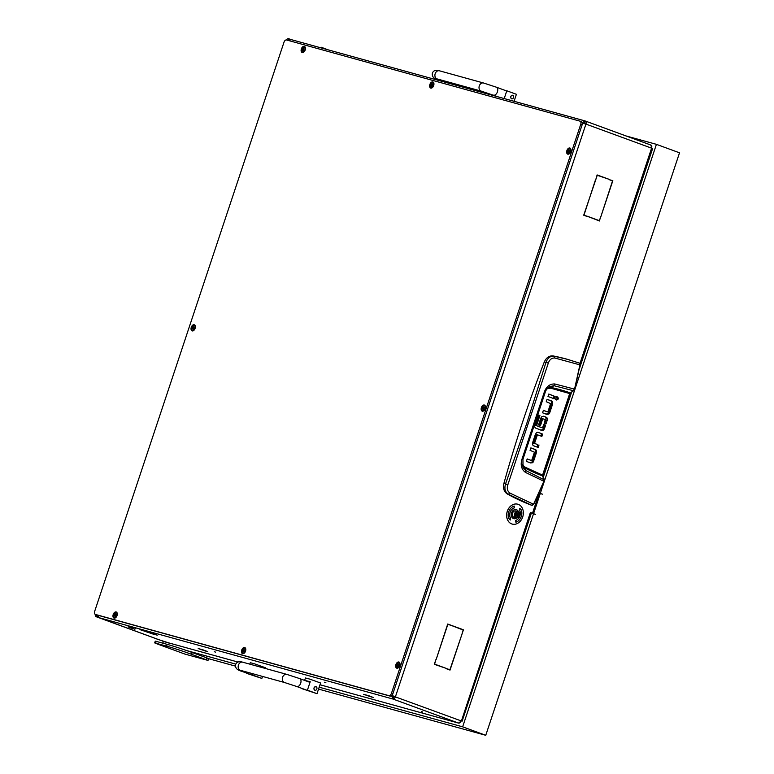 <?xml version="1.0" encoding="UTF-8"?>
<svg xmlns="http://www.w3.org/2000/svg" width="774" height="774" viewBox="0 0 774 774"><rect width="100%" height="100%" fill="white"/><g stroke="black" fill="none" stroke-linecap="round" stroke-linejoin="round"><path stroke-width="1.16" d="M140.123 629.688L155.129 634.777L140.123 629.688M363.819 694.394L371.965 697.151L363.819 694.394M198.357 648.612L206.494 651.369L198.357 648.612M162.617 641.133L165.868 642.149L162.617 641.133M325.864 682.629L324.567 682.233L325.864 682.629M215.549 652.114L214.253 651.708L215.549 652.114M422.594 711.945L421.298 711.538L422.594 711.945M530.78 512.746A0.938 0.745 -74.5 0 1 530.683 512.717L531.786 513.017L530.393 512.514L531.322 513.21L462.126 721.174M651.94 148.453L650.828 145.038A2.815 1.712 110.1 0 1 650.905 145.067A2.815 1.712 110.1 0 1 651.592 148.163L651.979 148.637M139.959 629.61L149.266 632.174L139.959 629.61M149.663 632.329L157.219 635.222L149.663 632.329M363.664 694.326L368.656 695.7L363.664 694.326M203.591 650.063L207.722 651.64L203.591 650.063M198.192 648.535L203.194 649.908L198.192 648.535M369.063 695.845L373.184 697.422L369.063 695.845M98.066 615.301A2.815 2.225 105.5 0 0 99.449 617.816L157.722 639.276A2.815 1.712 110.1 0 1 157.644 639.256A2.815 1.712 110.1 0 1 157.557 639.218M156.928 638.995L157.722 639.276M156.899 639.072L168.751 642.904M168.152 642.73A2.815 2.225 -74.5 0 1 168.006 642.701A2.815 2.225 -74.5 0 1 167.871 642.652L168.713 643.01M287.986 40.364L288.538 38.7L289.786 39.106L289.253 40.703M291.343 39.677L289.786 39.106M96.808 614.953A0.938 0.571 -69.9 0 0 96.837 614.962L98.056 615.359M579.958 363.499L651.592 148.163L585.928 124.092A2.815 1.712 -69.9 0 0 585.241 120.996A2.815 1.712 -69.9 0 0 585.163 120.967L584.622 122.766A0.938 0.571 -69.9 0 0 584.573 122.747L584.467 122.718M584.825 123.782A0.938 0.571 -69.9 0 0 584.593 122.756M99.449 617.816L392.873 699.009L393.463 697.229A0.938 0.571 -69.9 0 0 394.314 696.494L461.081 720.875A2.815 1.712 110.1 0 1 458.537 723.08L319.991 684.748L458.537 723.08L461.372 720.952M391.567 695.545L392.873 699.009A2.815 1.712 -69.9 0 0 395.417 696.794L585.928 124.092L582.125 123.027M446.182 668.368L434.32 664.315L435.839 659.738L434.62 664.121L446.182 668.368L434.378 664.14M595.438 179.965L584.012 215.027L587.311 216.536L583.712 215.22L595.651 180.042M600.74 216.323L599.434 220.987L587.747 216.401L599.308 220.638L600.953 216.401M609.148 179.645L612.834 180.7L601.098 215.956L612.534 180.884L609.148 179.645M461.914 634.37L463.142 629.988L451.668 625.479L463.433 629.794L461.914 634.37M436.197 659.371L447.72 624.028L451.319 625.353L447.836 624.376L436.197 659.371M446.434 668.755L449.917 669.733L461.768 634.815L450.033 670.081L446.434 668.755M608.886 179.249L597.238 175.282L595.796 179.597L597.112 174.934L608.886 179.249L597.083 175.021M531.786 513.017A0.938 0.745 105.5 0 0 532.783 512.388L538.82 494.247A0.938 0.745 105.5 0 0 538.733 493.367M586.237 216.149L587.398 216.275M583.77 215.046L586.295 215.965M599.308 220.638L587.718 216.488M609.206 179.471L611.673 180.574M462.272 629.668L451.639 625.566M450.158 625.228L451.319 625.353M447.691 624.115L450.216 625.044M446.501 668.581L449.917 669.733M391.779 695.623L392.911 695.855M393.463 697.229L392.96 696.058M391.915 695.487L394.314 696.494M391.712 695.41L395.417 696.794M583.432 123.385L584.515 122.727M582.309 122.921L583.48 123.347M582.077 122.834L585.018 120.918L291.595 39.726A2.815 2.225 105.5 0 0 289.253 40.712M584.873 120.889L291.74 39.774A2.815 2.225 105.5 0 0 291.595 39.726M530.306 512.775L461.42 720.971M288.538 38.7A2.815 1.712 -69.9 0 0 286.448 39.948M95.299 614.401A2.815 1.712 -69.9 0 0 96.17 616.714A2.815 1.712 -69.9 0 0 96.247 616.743L96.837 614.962L390.26 696.155A2.815 1.712 -69.9 0 0 392.805 693.949L582.135 124.798A2.815 1.712 -69.9 0 0 581.448 121.692A2.815 1.712 -69.9 0 0 581.371 121.673L580.132 121.218M462.33 629.485L463.433 629.794M611.731 180.39L612.834 180.7M532.019 504.919L531.515 505.229A281.378 222.931 -74.5 0 1 507.26 493.938C503.971 491.722 502.848 488.22 503.893 483.431A1001.875 793.776 -74.5 0 1 544.306 361.961C546.328 357.54 549.279 355.527 553.168 355.943A281.378 222.931 -74.5 0 1 566.694 359.117L579.513 363.132L580.103 364.864L574.734 389.128L569.867 393.656L542.748 475.178L544.199 479.454L544.074 481.302L533.731 504.28L531.544 505.238M545.738 414.051L547.586 413.829A2.651 2.099 105.5 0 0 548.669 412.319L551.436 403.98L551.475 401.735A2.583 2.051 105.5 0 0 550.391 400.613L547.024 399.374M547.024 414.419L542.564 412.794L543.377 410.346L547.653 411.913L543.348 410.433M553.275 398.426L554.058 396.065L548.766 394.13M555.442 399.665C557.338 399.21 557.677 398.194 556.467 396.598M533.615 443.154L536.247 434.659L537.562 434.843L536.247 434.659L537.35 434.969L534.611 443.173L533.509 442.873L537.891 444.721L537.108 447.072M540.794 436.023L541.577 433.663L537.766 432.269M529.561 462.649L531.409 462.426A2.651 2.099 105.5 0 0 532.493 460.917L535.26 452.577L535.298 450.333A2.583 2.051 105.5 0 0 534.215 449.21L530.848 447.972M530.848 463.016L526.378 461.391L527.191 458.943L531.477 460.511L527.162 459.03M544.964 423.465L546.105 417.931A2.457 1.945 105.5 0 0 545.08 416.886L543.164 416.18M539.381 425.265L541.606 418.56L542.709 418.869L540.455 425.661L538.53 424.955L540.832 418.057L541.955 416.528L543.619 416.257M540.552 430.025L542.245 429.831A2.612 2.07 105.5 0 0 543.348 428.312L544.49 424.887L543.638 424.578M541.249 427.548L536.721 425.777L542.371 427.858M541.819 430.383L535.831 428.196L534.602 426.948L534.641 424.916L537.988 414.854L539.913 415.561L536.595 425.536L535.618 425.477M535.492 425.236L538.81 415.251L537.959 414.941M544.306 361.961L545.97 362.406C547.682 357.898 550.43 355.837 554.203 356.224L553.168 355.943M503.893 483.431L505.538 483.934L526.794 423.349L545.97 362.406L548.321 363.064C549.656 359.446 551.872 357.772 554.958 358.052L554.203 356.224L567.516 359.349L579.513 363.132M507.26 493.938L508.286 494.247C505.112 492.071 504.193 488.636 505.538 483.934L507.821 484.805L548.321 363.064M531.515 505.229L508.286 494.247L510.018 493.135C507.444 491.335 506.709 488.558 507.821 484.805M551.436 403.98L552.539 404.289L552.578 402.035L551.475 401.735M552.539 404.289L549.772 412.629A2.651 2.099 -74.5 0 1 548.689 414.129L547.586 413.829M546.841 414.361L548.689 414.129M547.895 411.797L550.624 403.583L546.241 401.735L547.054 399.287L551.494 400.922A2.583 2.051 -74.5 0 1 552.578 402.035M555.161 396.375L554.348 398.823L547.982 396.482L548.795 394.043L554.058 396.065M556.545 399.974C558.441 399.519 558.78 398.494 557.57 396.907C555.674 397.352 555.326 398.378 556.545 399.974L556.622 399.994M534.718 443.454L537.891 444.721M539.004 445.021L538.182 447.469L533.741 445.843A2.583 2.051 -74.5 0 1 532.657 444.721L532.696 442.476L535.395 434.34L536.546 432.627L538.211 432.337M538.027 432.298L541.577 433.663M542.68 433.972L541.868 436.42L537.582 434.843M535.26 452.577L536.363 452.887L536.401 450.632L535.298 450.333M536.363 452.887L533.596 461.217A2.651 2.099 -74.5 0 1 532.512 462.726L531.409 462.426M530.664 462.958L532.512 462.726M531.709 460.395L534.447 452.18L530.055 450.333L530.877 447.885L535.318 449.52A2.583 2.051 -74.5 0 1 536.401 450.632M546.076 420.137L547.179 420.437L546.038 423.862L544.112 423.155L545.235 419.789L542.951 418.753M543.425 416.219L546.183 417.196A2.457 1.945 -74.5 0 1 547.208 418.241L546.105 417.931M547.179 420.437L547.208 418.241M544.49 424.887L545.593 425.197L544.461 428.622A2.612 2.07 -74.5 0 1 543.348 430.131L542.245 429.831M541.655 430.334L543.348 430.131M539.913 415.561L538.81 415.251M542.593 427.732L543.667 424.491L545.593 425.197M579.474 363.122L579.949 364.738L574.569 389.012L573.495 390.744L569.693 393.579L542.574 475.11L544.025 481.254L533.683 504.222L532.144 505.393L533.538 504.261L510.018 493.135M554.958 358.052L580.026 364.902L579.707 363.703M579.949 364.738L574.656 389.158L573.495 390.744L553.971 385.694L551.185 387.474L548.098 387.726M547.141 388.78L550.72 388.19L551.185 387.474A250.157 198.202 105.5 0 1 570.157 392.863L542.69 475.149M522.769 459.176L522.015 459.069C520.254 464.903 521.395 469.344 525.44 472.392L543.88 481.264L544.161 479.783L525.74 470.553L524.491 467.748A250.157 198.202 105.5 0 0 542.526 475.923L542.68 475.168M542.526 475.923L542.642 476.407L542.526 475.923M543.88 481.264L533.538 504.261M574.656 389.158L554.852 383.981C549.859 383.759 546.338 386.478 544.277 392.147L522.015 459.069M542.574 475.11L524.53 466.925L524.491 467.748L522.518 465.996M525.44 472.392L525.74 470.553L523.011 467.419L522.953 459.292L545.119 392.641C545.544 390.609 546.957 388.635 549.356 386.739L553.971 385.694L554.852 383.981M544.886 392.689L544.277 392.147L544.886 392.689M129.684 627.598L134.724 629.165L129.684 627.598M133.97 628.294L128.358 626.06L133.97 628.294M321.433 47.311L327.818 49.749M326.976 49.517L320.717 47.785M449.055 83.302L449.384 82.315M504.213 98.559L506.796 90.781L516.403 94.293L514.081 101.288M511.701 98.879L511.604 98.849C510.056 96.963 510.453 95.782 512.794 95.299A1.877 1.49 105.5 0 0 512.698 95.27L512.794 95.299A1.877 1.49 105.5 0 1 511.701 98.879L511.701 98.879A1.877 1.49 105.5 0 1 512.698 95.27L512.698 95.27M301.889 688.647L317.021 693.678L307.413 690.166L310.219 681.71L304.637 680.404L305.44 677.976L309.745 679.108L320.571 683.007L317.021 693.678M314.97 690.263L314.883 690.234C313.335 688.347 313.722 687.157 316.063 686.673A1.877 1.49 -74.5 0 1 314.883 690.234A1.877 1.49 -74.5 0 1 315.976 686.644L316.063 686.673A1.877 1.49 -74.5 0 0 315.976 686.644L315.976 686.644M301.899 688.637L313.905 692.643L307.413 690.166M304.704 680.191L310.074 682.155M246.732 673.38L261.864 678.411L252.256 674.899L252.653 673.69M265.192 668.407L265.414 667.739L254.598 663.85L250.283 662.708L249.809 664.15M246.742 673.37L258.748 677.376L252.256 674.899M515 513.955A2.912 2.303 105.5 0 0 516.248 517.506A2.912 2.303 105.5 0 0 519.335 515.542A2.912 2.303 105.5 0 0 518.087 511.991A2.912 2.303 105.5 0 0 515 513.955M519.393 515.581A3.28 2.603 -74.5 0 1 516.074 517.845A3.28 2.603 -74.5 0 1 514.497 513.791A3.28 2.603 -74.5 0 1 517.825 511.517A3.28 2.603 -74.5 0 1 519.393 515.581M516.732 513.239L515.784 514.236L515.929 515.639L517.206 516.519L518.425 514.787L518.212 513.365L517.129 512.969L517.603 513.51M516.51 515.919L517.322 513.433M517.825 511.517L515.832 510.975A3.28 2.603 105.5 0 0 512.514 513.239A3.28 2.603 105.5 0 0 514.081 517.303L516.074 517.845M537.466 500.12L536.933 499.927M518.512 511.856A4.692 3.715 105.5 0 0 516.49 509.708A4.692 3.715 105.5 0 0 516.268 509.631A4.692 3.715 105.5 0 0 511.479 513.017A4.692 3.715 105.5 0 0 513.539 518.599A4.692 3.715 105.5 0 0 513.762 518.667A4.692 3.715 105.5 0 0 516.751 517.922M518.445 511.808A4.692 3.715 105.5 0 0 516.442 509.689A4.692 3.715 105.5 0 0 516.239 509.621M511.711 523.921A10.314 8.175 105.5 0 0 512.204 524.075A10.314 8.175 105.5 0 0 512.233 524.085A10.314 8.175 105.5 0 0 522.798 516.655A10.314 8.175 105.5 0 0 518.27 504.367A10.314 8.175 105.5 0 0 517.767 504.203A10.314 8.175 105.5 0 0 517.709 504.193A10.314 8.175 105.5 0 0 507.173 511.633A10.314 8.175 105.5 0 0 511.711 523.921M517.709 504.193L517.767 504.203A10.314 8.175 105.5 0 0 507.231 511.653A10.314 8.175 105.5 0 0 511.759 523.93A10.314 8.175 105.5 0 0 512.262 524.095L512.204 524.075M510.163 517.477A6.569 5.205 -74.5 0 1 514.362 507.86L514.178 506.07A8.437 6.685 105.5 0 0 508.779 518.435L510.279 520.022L510.114 517.467A6.569 5.205 -74.5 0 1 514.313 507.85L514.13 506.08M510.221 519.983L510.453 517.284M515.852 522.208A8.437 6.685 105.5 0 0 521.192 509.853L519.751 508.305M519.518 511.004L519.867 510.821A6.569 5.205 -74.5 0 1 515.668 520.438L515.852 522.237A8.437 6.685 105.5 0 0 521.25 509.873L519.751 508.286L519.867 510.821M513.762 518.667A4.692 3.715 105.5 0 0 516.839 517.912M160.305 644.868L166.139 646.677L160.305 644.868M206.319 659.7L206.91 657.919L192.213 652.53A18.76 0.735 -161.6 0 0 186.611 650.547A18.76 0.735 -161.6 0 0 167.213 644.365L155.274 641.124L154.684 642.904L156.387 643.629L185.092 654.146L208.022 660.416L191.613 654.311A18.76 0.735 -161.6 0 0 166.623 646.145L154.684 642.904M206.91 657.919L208.612 658.635L208.022 660.416M626.06 135.953L656.42 144.341L679.524 152.807L485.753 735.3L318.549 689.083M235.46 666.124L208.593 658.693M485.753 735.3L462.649 726.834L319.178 687.186M235.809 664.14L186.611 650.547M540.242 493.57L539.701 493.425L533.005 513.52L533.557 513.675L540.242 493.57L542.41 494.16L538.898 493.009M538.878 493.057L542.41 494.16M541.858 494.015L538.868 493.067M533.005 513.52L535.656 514.439L533.499 513.849L462.649 726.834M656.42 144.341L540.3 493.396M162.83 643.146L163.382 641.472M533.499 513.849L531.312 513.239M533.557 513.675L535.656 514.439M484.34 405.015A3.251 1.983 -69.9 0 0 481.399 407.569A3.251 1.983 -69.9 0 0 482.289 411.178A3.251 1.983 -69.9 0 0 484.031 410.578A3.251 1.983 -69.9 0 0 485.462 406.66A3.251 1.983 -69.9 0 0 484.34 405.015M432.811 81.928A3.251 1.983 -69.9 0 0 429.87 84.482A3.251 1.983 -69.9 0 0 430.75 88.091A3.251 1.983 -69.9 0 0 432.492 87.491A3.251 1.983 -69.9 0 0 433.924 83.573A3.251 1.983 -69.9 0 0 432.811 81.928M244.661 647.519A3.251 1.983 -69.9 0 0 241.72 650.073A3.251 1.983 -69.9 0 0 242.61 653.691A3.251 1.983 -69.9 0 0 244.342 653.082A3.251 1.983 -69.9 0 0 245.784 649.163A3.251 1.983 -69.9 0 0 244.661 647.519M569.838 148.008A3.251 1.983 -69.9 0 0 566.897 150.562A3.251 1.983 -69.9 0 0 567.787 154.171A3.251 1.983 -69.9 0 0 569.519 153.571A3.251 1.983 -69.9 0 0 570.96 149.653A3.251 1.983 -69.9 0 0 569.838 148.008M398.852 662.012A3.251 1.983 -69.9 0 0 395.911 664.576A3.251 1.983 -69.9 0 0 396.801 668.185A3.251 1.983 -69.9 0 0 398.533 667.585A3.251 1.983 -69.9 0 0 399.964 663.666A3.251 1.983 -69.9 0 0 398.852 662.012M304.298 46.363A3.251 1.983 -69.9 0 0 301.357 48.917A3.251 1.983 -69.9 0 0 302.247 52.535A3.251 1.983 -69.9 0 0 303.979 51.935A3.251 1.983 -69.9 0 0 305.42 48.017A3.251 1.983 -69.9 0 0 304.298 46.363M116.148 611.953A3.251 1.983 -69.9 0 0 113.207 614.508A3.251 1.983 -69.9 0 0 114.097 618.126A3.251 1.983 -69.9 0 0 115.829 617.526A3.251 1.983 -69.9 0 0 117.271 613.608A3.251 1.983 -69.9 0 0 116.148 611.953M194.226 324.732A3.251 1.983 -69.9 0 0 191.284 327.286A3.251 1.983 -69.9 0 0 192.175 330.904A3.251 1.983 -69.9 0 0 193.906 330.304A3.251 1.983 -69.9 0 0 195.348 326.386A3.251 1.983 -69.9 0 0 194.226 324.732M286.544 39.967A2.815 1.712 -69.9 0 0 284.01 42.173L94.68 611.325A2.815 1.712 -69.9 0 0 95.357 614.43A2.815 1.712 -69.9 0 0 95.444 614.45L388.867 695.642A2.815 1.712 -69.9 0 0 391.412 693.436L580.742 124.285A2.815 1.712 -69.9 0 0 580.055 121.189A2.815 1.712 -69.9 0 0 579.978 121.16L286.544 39.967M96.682 614.904A2.815 1.712 -69.9 0 0 96.76 614.933A2.815 1.712 -69.9 0 0 96.837 614.962L95.444 614.45M397.304 667.643A2.583 1.567 -69.9 0 0 397.439 667.71A2.583 1.567 -69.9 0 0 397.594 667.749A2.583 1.567 -69.9 0 0 398.716 667.401M399.994 663.928A2.583 1.567 -69.9 0 0 399.21 662.863A2.583 1.567 -69.9 0 0 399.074 662.825M397.285 665.843L397.672 666.443L398.358 666.046L398.436 663.937L397.285 665.843M398.823 664.605L397.836 664.382M397.314 667.652A2.583 1.567 -69.9 0 0 399.568 665.601A2.583 1.567 -69.9 0 0 398.939 662.767A2.583 1.567 -69.9 0 0 398.774 662.718A2.583 1.567 -69.9 0 0 396.53 664.769A2.583 1.567 -69.9 0 0 397.159 667.604A2.583 1.567 -69.9 0 0 397.314 667.652M398.446 664.605L397.952 666.017M114.61 617.584A2.583 1.567 -69.9 0 0 116.864 615.543A2.583 1.567 -69.9 0 0 116.235 612.698A2.583 1.567 -69.9 0 0 116.081 612.66A2.583 1.567 -69.9 0 0 113.826 614.711A2.583 1.567 -69.9 0 0 114.455 617.546A2.583 1.567 -69.9 0 0 114.61 617.584A2.583 1.567 -69.9 0 0 114.736 617.652A2.583 1.567 -69.9 0 0 114.891 617.691A2.583 1.567 -69.9 0 0 116.013 617.342M117.29 613.869A2.583 1.567 -69.9 0 0 116.516 612.805A2.583 1.567 -69.9 0 0 116.371 612.766M114.581 615.785L114.958 616.375L115.665 615.988L115.732 613.869L114.581 615.785M116.119 614.537L115.142 614.324M115.742 614.546L115.249 615.959M302.75 51.993A2.583 1.567 -69.9 0 0 302.886 52.051A2.583 1.567 -69.9 0 0 303.04 52.1A2.583 1.567 -69.9 0 0 304.163 51.742M305.44 48.278A2.583 1.567 -69.9 0 0 304.656 47.214A2.583 1.567 -69.9 0 0 304.521 47.175M302.731 50.194L303.108 50.784L303.795 50.387L303.882 48.278L302.731 50.194M304.269 48.946L303.292 48.733M302.76 51.993A2.583 1.567 -69.9 0 0 305.014 49.942A2.583 1.567 -69.9 0 0 304.385 47.108A2.583 1.567 -69.9 0 0 304.23 47.069A2.583 1.567 -69.9 0 0 301.976 49.12A2.583 1.567 -69.9 0 0 302.605 51.955A2.583 1.567 -69.9 0 0 302.76 51.993M303.892 48.956L303.398 50.358M482.802 410.636A2.583 1.567 -69.9 0 0 482.937 410.704A2.583 1.567 -69.9 0 0 483.092 410.742A2.583 1.567 -69.9 0 0 484.214 410.394M485.482 406.921A2.583 1.567 -69.9 0 0 484.708 405.857A2.583 1.567 -69.9 0 0 484.563 405.818M482.773 408.836L483.15 409.427L483.837 409.04L483.934 406.931L482.773 408.836M484.321 407.598L483.334 407.376M482.812 410.646A2.583 1.567 -69.9 0 0 485.056 408.595A2.583 1.567 -69.9 0 0 484.427 405.76A2.583 1.567 -69.9 0 0 484.272 405.711A2.583 1.567 -69.9 0 0 482.028 407.763A2.583 1.567 -69.9 0 0 482.657 410.597A2.583 1.567 -69.9 0 0 482.812 410.646M483.944 407.598L483.44 409.011M568.3 153.639A2.583 1.567 -69.9 0 0 570.554 151.588A2.583 1.567 -69.9 0 0 569.925 148.753A2.583 1.567 -69.9 0 0 569.77 148.705A2.583 1.567 -69.9 0 0 567.516 150.756A2.583 1.567 -69.9 0 0 568.145 153.591A2.583 1.567 -69.9 0 0 568.3 153.639A2.583 1.567 -69.9 0 0 568.426 153.697A2.583 1.567 -69.9 0 0 568.58 153.736A2.583 1.567 -69.9 0 0 569.712 153.387M570.98 149.914A2.583 1.567 -69.9 0 0 570.206 148.85A2.583 1.567 -69.9 0 0 570.061 148.811M568.271 151.83L568.648 152.42L569.354 152.033L569.422 149.924L568.271 151.83M569.432 150.591L568.938 152.004M243.123 653.15A2.583 1.567 -69.9 0 0 245.377 651.098A2.583 1.567 -69.9 0 0 244.748 648.264A2.583 1.567 -69.9 0 0 244.594 648.215A2.583 1.567 -69.9 0 0 242.339 650.266A2.583 1.567 -69.9 0 0 242.968 653.101A2.583 1.567 -69.9 0 0 243.123 653.15A2.583 1.567 -69.9 0 0 243.249 653.208A2.583 1.567 -69.9 0 0 243.404 653.246A2.583 1.567 -69.9 0 0 244.526 652.898M245.803 649.425A2.583 1.567 -69.9 0 0 245.029 648.36A2.583 1.567 -69.9 0 0 244.884 648.322M243.094 651.34L243.471 651.931L244.158 651.544L244.245 649.434L243.094 651.34M244.255 650.102L243.762 651.514M431.273 87.559A2.583 1.567 -69.9 0 0 433.527 85.508A2.583 1.567 -69.9 0 0 432.889 82.673A2.583 1.567 -69.9 0 0 432.734 82.625A2.583 1.567 -69.9 0 0 430.489 84.676A2.583 1.567 -69.9 0 0 431.118 87.51A2.583 1.567 -69.9 0 0 431.273 87.559A2.583 1.567 -69.9 0 0 431.399 87.617A2.583 1.567 -69.9 0 0 431.553 87.656A2.583 1.567 -69.9 0 0 432.676 87.307M433.953 83.834A2.583 1.567 -69.9 0 0 433.169 82.77A2.583 1.567 -69.9 0 0 433.024 82.731M431.234 85.75L431.631 86.349L432.318 85.953L432.395 83.844L431.234 85.75M432.782 84.511L431.795 84.289M432.405 84.511L431.911 85.924M192.697 330.363A2.583 1.567 -69.9 0 0 194.942 328.321A2.583 1.567 -69.9 0 0 194.313 325.477A2.583 1.567 -69.9 0 0 194.158 325.438A2.583 1.567 -69.9 0 0 191.904 327.489A2.583 1.567 -69.9 0 0 192.532 330.324A2.583 1.567 -69.9 0 0 192.697 330.363A2.583 1.567 -69.9 0 0 192.813 330.43A2.583 1.567 -69.9 0 0 192.968 330.469A2.583 1.567 -69.9 0 0 194.1 330.121M195.367 326.647A2.583 1.567 -69.9 0 0 194.593 325.583A2.583 1.567 -69.9 0 0 194.448 325.544M192.658 328.563L193.036 329.153L193.723 328.757L193.81 326.647L192.658 328.563M193.829 327.325L193.326 328.737M94.767 613.927A0.938 0.745 -74.5 0 1 94.476 613.056M542.642 475.691L570.09 393.163M167.871 642.652L237.879 662.022L168.006 642.701M392.873 699.009L458.537 723.08M650.828 145.038L585.318 121.025M98.056 615.465L97.495 617.149M549.772 412.629L548.669 412.319M551.494 400.922L550.391 400.613M533.596 461.217L532.493 460.917M535.318 449.52L534.215 449.21M546.183 417.196L545.08 416.886M543.348 428.312L544.461 428.622M569.693 393.579L550.72 388.19M524.53 466.925L522.276 464.555M439.913 79.693A4.218 2.574 -69.9 0 1 438.326 79.867C433.682 78.667 431.699 76.423 432.395 73.133C433.421 70.492 435.762 69.718 439.438 70.802A4.218 3.348 105.5 0 0 435.172 73.714A4.218 3.348 105.5 0 0 437.184 78.938L481.312 91.148L498.64 97.021M439.438 70.802L483.566 83.011A4.218 3.348 105.5 0 0 479.29 85.924A4.218 3.348 105.5 0 0 481.312 91.148M483.566 83.011L496.386 87.201A4.218 2.574 110.1 0 1 497.421 91.854A4.218 2.574 110.1 0 1 493.483 95.125M299.664 678.585L286.835 674.396A4.218 3.348 -74.5 0 0 282.568 677.308A4.218 3.348 -74.5 0 0 284.58 682.533L296.761 686.509A4.218 2.574 -69.9 0 0 300.689 683.239A4.218 2.574 -69.9 0 0 299.664 678.585L309.997 682.378M284.58 682.533L240.462 670.323A4.218 3.348 -74.5 0 1 238.44 665.098A4.218 3.348 -74.5 0 1 242.707 662.186C239.04 661.093 236.689 661.876 235.664 664.518C234.977 667.807 236.95 670.052 241.604 671.251L255.227 676.244A4.218 2.574 -69.9 0 0 256.107 676.312M243.191 671.077A4.218 2.574 110.1 0 1 241.604 671.251M311.516 691.666L310.384 691.501A4.218 2.574 -69.9 0 0 311.264 691.579M517.071 515.223L518.174 515.532M517.235 513.675L518.338 513.984M517.322 514.487L518.425 514.787M516.529 515.803L517.632 516.103M516.839 513.065L517.332 513.201M538.752 493.319L539.623 493.638M539.004 495.505L538.462 495.312M191.613 654.311L192.213 652.53M166.623 646.145L167.213 644.365M155.632 643.107L156.222 641.327M388.867 695.642L390.26 696.155M391.412 693.436L392.805 693.949M580.742 124.285L582.135 124.798M398.088 665.63L397.314 665.35M398.252 665.059L397.488 664.779M115.384 615.572L114.61 615.291M115.549 615.001L114.784 614.72M303.534 49.981L302.76 49.7M303.698 49.41L302.934 49.13M483.576 408.624L482.812 408.343M483.75 408.053L482.976 407.772M569.074 151.617L568.3 151.336M569.238 151.046L568.474 150.766M243.897 651.128L243.123 650.847M244.062 650.557L243.297 650.276M432.047 85.537L431.273 85.256M432.211 84.966L431.447 84.685M193.461 328.35L192.697 328.07M193.635 327.779L192.861 327.499M543.251 477.345L571.618 392.06M579.146 369.43L652.569 148.724M585.241 120.996L650.905 145.067M157.644 639.256L96.17 616.714M530.732 512.727L531.835 513.036M547.682 411.923L546.579 411.613M530.393 460.211L531.496 460.52M134.724 629.165L135.324 628.875M128.503 627.095L128.203 626.505M321.384 47.272L320.794 47.562M459.253 85.043L458.924 86.03M496.386 87.201L506.728 90.993M438.326 79.867L443.483 81.754M436.555 78.667L437.184 78.938M261.864 678.411L262.521 676.428M240.462 670.323L239.824 670.052M256.358 676.408L255.227 676.244M296.761 686.509L310.384 691.501M286.835 674.396L242.707 662.186M515.91 515.755L516.722 515.977M95.357 614.43L96.76 614.933M580.055 121.189L581.448 121.692M398.039 666.046L397.459 665.834M303.485 50.397L302.905 50.184M483.537 409.04L482.957 408.827M569.596 150.649L568.832 150.369M569.025 152.033L568.445 151.82M244.42 650.17L243.655 649.879M243.849 651.544L243.268 651.331M431.998 85.953L431.418 85.74M193.984 327.383L193.219 327.102M193.413 328.766L192.842 328.553"/></g></svg>
